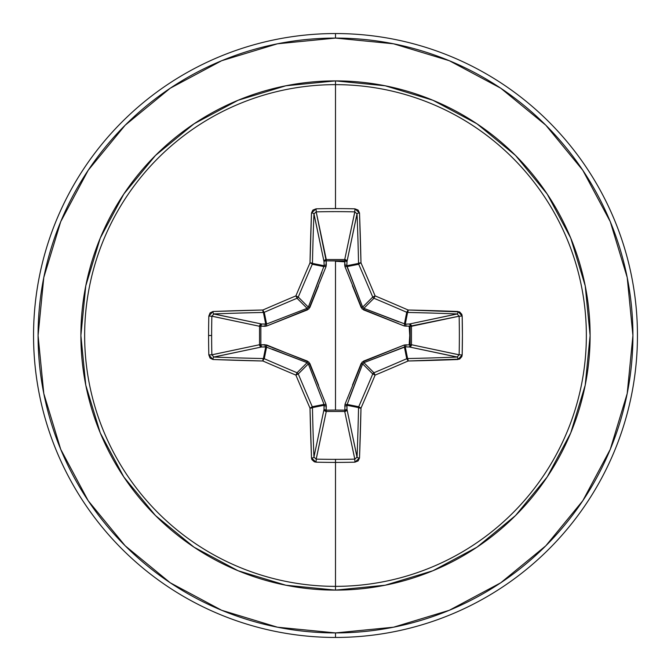 <?xml version="1.0" encoding="UTF-8"?>
<svg xmlns="http://www.w3.org/2000/svg" width="671" height="671" viewBox="0 0 671 671"><rect width="100%" height="100%" fill="white"/><g stroke="black" fill="none" stroke-linecap="round" stroke-linejoin="round"><path stroke-width="1.01" d="M313.961 457.354L313.936 457.11A299.685 26.119 -90 0 1 312.451 407.591A2.265 0.545 178.8 0 1 310.01 408.136L312.451 407.591L312.283 406.727L310.01 408.136A2.265 0.428 -23.5 0 0 312.283 406.727A2.265 2.256 78.7 0 1 312.451 407.591L324.143 405.267L312.451 407.591A299.685 26.119 90 0 0 313.936 457.11L324.018 409.377L324.143 405.267L324.026 404.395L312.283 406.727A298.595 26.026 -112.5 0 1 298.26 373.957L295.886 375.114L297.043 372.74A298.595 26.026 -157.5 0 1 264.273 358.717A2.265 0.428 113.5 0 0 262.864 360.99A300.851 26.219 22.5 0 0 295.886 375.114L298.26 373.957A2.265 2.256 -135 0 0 297.043 372.74A2.265 2.256 45 0 1 298.26 373.957L308.333 363.883L298.26 373.957A298.595 26.026 67.5 0 0 312.283 406.727L324.026 404.395L308.333 363.883L307.117 362.667L297.043 372.74L307.117 362.667L265.733 346.857L263.409 358.549L265.733 346.857L261.623 346.982L213.89 357.064A299.685 26.119 0 0 0 263.409 358.549A2.265 2.256 11.2 0 1 264.273 358.717L266.605 346.974L264.273 358.717A298.595 26.026 22.5 0 0 297.043 372.74L295.886 375.114A300.851 26.219 67.5 0 0 310.01 408.136A301.95 26.32 90 0 0 311.495 458.025L316.058 462.168A301.698 115.454 0 0 0 335.5 462.411L335.5 459.367A299.434 114.59 180 0 1 316.209 459.132L316.058 462.168L314.355 461.824L311.889 459.593L311.495 458.025L310.01 408.136A300.851 26.219 -112.5 0 1 295.886 375.114A300.851 26.219 -157.5 0 1 262.864 360.99L212.975 359.505L210.082 358.113L208.832 354.942A301.698 115.454 -90 0 1 208.589 335.5L211.633 335.5A299.434 114.59 -90 0 1 211.868 316.209L208.832 316.058A301.698 115.454 90 0 0 208.589 335.5A301.698 115.454 -90 0 1 208.832 316.058L210.082 312.896L212.975 311.495L262.864 310.01A300.851 26.219 -22.5 0 1 295.886 295.886A300.851 26.219 -67.5 0 1 310.01 262.864L311.495 212.975L312.887 210.082L316.058 208.832A301.698 115.454 0 0 1 335.5 208.589A301.698 115.454 0 0 1 354.942 208.832L358.104 210.082L359.505 212.975L360.99 262.864A300.851 26.219 67.5 0 1 375.114 295.886A300.851 26.219 22.5 0 1 408.136 310.01L459.593 311.889L461.824 314.347L462.168 316.058L462.411 335.5L462.168 354.942L461.824 356.645L459.593 359.111L408.136 360.99A300.851 26.219 157.5 0 1 375.114 375.114A300.851 26.219 112.5 0 1 360.99 408.136L359.505 458.025L358.113 460.918L354.942 462.168A301.698 115.454 180 0 1 335.5 462.411L335.5 586.353A250.853 250.853 0 0 0 586.353 335.5A250.853 250.853 0 0 0 335.5 84.647L335.5 208.589L335.5 84.647A250.853 250.853 0 0 0 84.647 335.5A250.853 250.853 0 0 0 335.5 586.353L335.5 590.111A254.611 254.611 0 0 1 80.889 335.5A254.611 254.611 0 0 1 335.5 80.889L335.5 84.647L335.5 80.889L285.829 85.779L238.062 100.264L194.045 123.799L155.462 155.462L123.799 194.045L100.264 238.062L85.779 285.829L80.889 335.5L85.779 385.171L100.264 432.938L123.799 476.955L155.462 515.538L194.045 547.201L238.062 570.736L285.829 585.221L335.5 590.111L385.171 585.221L432.938 570.736L476.955 547.201L515.538 515.538L547.201 476.955L570.736 432.938L585.221 385.171L590.111 335.5L585.221 285.829L570.736 238.062L547.201 194.045L515.538 155.462L476.955 123.799L432.938 100.264L385.171 85.779L335.5 80.889A254.611 254.611 0 0 1 590.111 335.5A254.611 254.611 0 0 1 335.5 590.111L335.5 586.353A250.853 250.853 0 0 0 586.353 335.5A250.853 250.853 0 0 0 335.5 84.647A250.853 250.853 0 0 0 84.647 335.5A250.853 250.853 0 0 0 335.5 586.353L335.5 462.411A301.698 115.454 180 0 1 316.058 462.168L316.209 459.132A299.434 114.59 0 0 0 335.5 459.367A299.434 114.59 0 0 0 354.791 459.132L344.726 411.474L326.274 411.474L316.175 459.132M316.184 211.868L326.173 260.851L326.274 259.526L344.726 259.526L354.791 211.868A299.434 114.59 180 0 0 316.209 211.868L326.274 259.526A2.265 2.088 -11.9 0 0 324.018 261.623L313.936 213.89A299.685 26.119 90 0 0 312.451 263.409L324.143 265.733L324.018 261.623L313.953 213.697M357.039 213.646L346.982 261.623L344.827 260.851L344.793 259.534L346.32 260.189L346.982 261.623L346.857 265.733L358.549 263.409A299.685 26.119 -90 0 0 357.064 213.89L346.982 261.623A2.265 2.088 11.9 0 0 344.726 259.526L354.825 211.868M459.132 316.184L410.149 326.173L411.474 326.274L411.474 344.726L459.132 354.791A299.434 114.59 -90 0 0 459.132 316.209L411.474 326.274A2.265 2.088 78.1 0 0 409.377 324.018L457.11 313.936A299.685 26.119 180 0 0 407.591 312.451L405.267 324.143L409.377 324.018L457.303 313.953M457.354 357.039L409.377 346.982L410.149 344.827L411.466 344.793L410.811 346.32L409.377 346.982L405.267 346.857L407.591 358.549A299.685 26.119 0 0 0 457.11 357.064L409.377 346.982A2.265 2.088 101.9 0 0 411.474 344.726L459.132 354.825M354.816 459.132L344.726 411.474L326.274 411.474L316.209 459.132L313.936 457.11A2.265 0.914 177.8 0 1 311.495 458.025A2.265 0.914 -2.2 0 0 313.936 457.11L324.018 409.377A2.265 2.088 -168.1 0 0 326.274 411.474L326.173 410.149L335.5 410.048L326.173 410.149L326.005 404.294L308.903 362.097L266.706 344.995L260.851 344.827L260.851 326.173L266.706 326.005L308.903 308.903L326.005 266.706L326.173 260.851L335.5 260.952L335.5 410.048L335.5 260.952L344.827 260.851L344.995 266.706L362.097 308.903L404.294 326.005L410.149 326.173L410.149 344.827L404.294 344.995L362.097 362.097L344.995 404.294L344.827 410.149L335.5 410.048L344.827 410.149L344.995 404.294A2.265 0.688 -159.1 0 0 346.974 404.395L358.717 406.727A298.595 26.026 -67.5 0 0 372.74 373.957L362.667 363.883L349.138 398.717M170.258 88.203L125.192 125.192L170.258 88.203L221.682 60.717L277.475 43.791L335.5 38.079A297.421 297.421 0 0 1 632.921 335.5A297.421 297.421 0 0 1 335.5 632.921L335.5 637.45A301.95 301.95 0 0 0 637.45 335.5A301.95 301.95 0 0 0 335.5 33.55L335.5 38.079L335.5 33.55A301.95 301.95 0 0 1 637.45 335.5A301.95 301.95 0 0 1 335.5 637.45A301.95 301.95 0 0 1 33.55 335.5A301.95 301.95 0 0 1 335.5 33.55A301.95 301.95 0 0 0 33.55 335.5A301.95 301.95 0 0 0 335.5 637.45L335.5 632.921A297.421 297.421 0 0 1 38.079 335.5A297.421 297.421 0 0 1 335.5 38.079L393.525 43.791L449.318 60.717L500.742 88.203L545.808 125.192L582.797 170.258L610.283 221.682L627.209 277.475L632.921 335.5L627.209 393.525L610.283 449.318L582.797 500.742L545.808 545.808L500.742 582.797L545.808 545.808M409.167 344.793L409.746 335.5L409.167 326.207M344.793 261.833L335.5 261.254M88.262 170.182L125.192 125.192M88.203 500.742L125.192 545.808L88.203 500.742L60.717 449.318L43.791 393.525L38.079 335.5L43.791 277.475L60.717 221.682L88.203 170.258M170.182 582.738L125.192 545.808M500.742 582.797L449.318 610.283L393.525 627.209L335.5 632.921L277.475 627.209L221.682 610.283L170.258 582.797M326.005 404.294A2.265 0.688 -20.9 0 1 324.026 404.395A2.265 0.688 159.1 0 0 326.005 404.294L326.299 406.039A2.265 0.772 1.8 0 1 324.143 405.267A2.265 0.772 -178.2 0 0 326.299 406.039L326.173 410.149A2.265 0.772 1.8 0 1 324.018 409.377L326.173 410.149L326.274 411.474L324.705 410.837L324.018 409.377L324.026 404.395L308.333 363.883L307.117 362.667L272.283 349.138M352.501 385.062L361.107 363.598L362.667 363.883L372.74 373.957A2.265 2.256 -45 0 1 373.957 372.74L363.883 362.667L373.957 372.74A298.595 26.026 -22.5 0 0 406.727 358.717L404.395 346.974L363.883 362.667L362.667 363.883L346.857 405.267L358.549 407.591A2.265 2.256 -78.8 0 1 358.717 406.727L346.974 404.395L346.982 409.377L346.295 410.837L344.726 411.474A2.265 2.088 168.1 0 0 346.982 409.377L357.064 457.11A299.685 26.119 -90 0 0 358.549 407.591L346.857 405.267L346.982 409.377L357.047 457.303M404.395 324.026A2.265 0.688 -69.1 0 1 404.294 326.005L363.598 309.893L363.883 308.333L373.957 298.26A2.265 2.256 -135 0 1 372.74 297.043L362.667 307.117L372.74 297.043A298.595 26.026 -112.5 0 0 358.717 264.273L346.974 266.605L362.667 307.117L363.883 308.333L405.267 324.143A2.265 0.772 -91.8 0 1 406.039 326.299A2.265 0.772 88.2 0 0 405.267 324.143L409.377 324.018A2.265 0.772 -91.8 0 1 410.149 326.173A2.265 0.772 88.2 0 0 409.377 324.018L410.811 324.68L411.466 326.207L410.149 326.173L411.474 326.274L411.474 344.726L410.149 344.827L411.474 344.726A2.265 2.088 -78.1 0 1 411.466 344.793L410.149 344.827A2.265 0.772 -88.2 0 1 409.377 346.982L405.267 346.857A2.265 0.772 91.8 0 0 406.039 344.701A2.265 0.772 -88.2 0 1 405.267 346.857L404.395 346.974A2.265 0.688 69.1 0 0 404.294 344.995A2.265 0.688 -110.9 0 1 404.395 346.974L406.727 358.717A2.265 2.256 -11.2 0 1 407.591 358.549L405.267 346.857L363.883 362.667L363.598 361.107L363.883 362.667L362.667 363.883L361.107 363.598L363.598 361.107L404.294 344.995L410.149 344.827L410.149 326.173L404.294 326.005A2.265 0.688 110.9 0 0 404.395 324.026L405.267 324.143L407.591 312.451A2.265 2.256 -168.8 0 1 406.727 312.283L404.395 324.026L406.727 312.283A298.595 26.026 -157.5 0 0 373.957 298.26L363.883 308.333L398.717 321.862M213.646 313.961L261.623 324.018L265.733 324.143L266.605 324.026L264.273 312.283A2.265 2.256 168.8 0 1 263.409 312.451L265.733 324.143L263.409 312.451A299.685 26.119 180 0 0 213.89 313.936L261.623 324.018L266.605 324.026L307.117 308.333L308.333 307.117L298.26 297.043A2.265 2.256 135 0 1 297.043 298.26L307.117 308.333L297.043 298.26A298.595 26.026 157.5 0 0 264.273 312.283L266.605 324.026L307.117 308.333L308.333 307.117L324.143 265.733L312.451 263.409A2.265 2.256 101.2 0 1 312.283 264.273L324.026 266.605L312.283 264.273A298.595 26.026 112.5 0 0 298.26 297.043L308.333 307.117L321.862 272.283M211.868 354.816L259.526 344.726L259.526 326.274L260.163 324.705L261.623 324.018A2.265 2.088 -78.1 0 0 259.526 326.274L211.868 316.209A299.434 114.59 90 0 0 211.633 335.5A299.434 114.59 90 0 0 211.868 354.791L259.526 344.726L259.526 326.274L211.868 316.175M266.605 346.974A2.265 0.688 110.9 0 1 266.706 344.995A2.265 0.688 -69.1 0 0 266.605 346.974L261.623 346.982L260.163 346.295L259.526 344.726A2.265 2.088 -101.9 0 0 261.623 346.982L213.697 357.047M344.995 266.706L344.701 264.961A2.265 0.772 -178.2 0 1 346.857 265.733L346.974 266.605A2.265 0.688 -20.9 0 0 344.995 266.706A2.265 0.688 159.1 0 1 346.974 266.605L358.717 264.273A2.265 2.256 -101.2 0 1 358.549 263.409L346.857 265.733L362.667 307.117L363.883 308.333L363.598 309.893L361.107 307.402L362.667 307.117L361.107 307.402L352.401 285.678M346.857 405.267A2.265 0.772 -1.8 0 1 344.701 406.039A2.265 0.772 178.2 0 0 346.857 405.267M346.974 404.395A2.265 0.688 20.9 0 1 344.995 404.294M346.982 409.377A2.265 0.772 -1.8 0 1 344.827 410.149L346.982 409.377M344.726 411.474L344.827 410.149L344.726 411.474M318.499 285.938L309.893 307.402L308.333 307.117L309.893 307.402L307.402 309.893L307.117 308.333L307.402 309.893L266.706 326.005A2.265 0.688 69.1 0 1 266.605 324.026A2.265 0.688 -110.9 0 0 266.706 326.005L264.961 326.299A2.265 0.772 91.8 0 1 265.733 324.143A2.265 0.772 -88.2 0 0 264.961 326.299L260.851 326.173A2.265 0.772 91.8 0 1 261.623 324.018L260.851 326.173L259.526 326.274L260.851 326.173L260.851 344.827L259.526 344.726L260.851 344.827L261.623 346.982A2.265 0.772 88.2 0 1 260.851 344.827L264.961 344.701A2.265 0.772 -91.8 0 0 265.733 346.857A2.265 0.772 88.2 0 1 264.961 344.701L307.402 361.107L307.117 362.667L307.402 361.107L309.893 363.598L308.333 363.883L309.893 363.598L318.599 385.322M344.701 264.961L344.827 260.851A2.265 0.772 -178.2 0 1 346.982 261.623L346.857 265.733A2.265 0.772 1.8 0 0 344.701 264.961M344.827 260.851L344.726 259.526A2.265 2.088 -168.1 0 1 344.793 259.534L344.827 260.851L326.173 260.851L326.274 259.526L344.726 259.526L344.827 260.851M326.173 260.851A2.265 0.772 -1.8 0 0 324.018 261.623L324.68 260.189L326.207 259.534L326.299 264.961A2.265 0.772 -1.8 0 0 324.143 265.733L324.018 261.623A2.265 0.772 178.2 0 1 326.173 260.851M324.026 266.605A2.265 0.688 -159.1 0 1 326.005 266.706A2.265 0.688 20.9 0 0 324.026 266.605L324.143 265.733A2.265 0.772 178.2 0 1 326.299 264.961L326.005 266.706M262.864 360.99A2.265 0.428 -66.5 0 1 264.273 358.717A2.265 2.256 -168.8 0 0 263.409 358.549A2.265 0.545 91.2 0 0 262.864 360.99A2.265 0.545 -88.8 0 1 263.409 358.549A299.685 26.119 180 0 1 213.89 357.064A2.265 0.914 92.2 0 0 212.975 359.505A301.95 26.32 0 0 0 262.864 360.99M212.975 359.505A2.265 0.914 -87.8 0 1 213.89 357.064L211.868 354.791L208.832 354.942L212.975 359.505M211.633 335.5L208.589 335.5A301.698 115.454 90 0 0 208.832 354.942L211.868 354.791A299.434 114.59 -90 0 1 211.633 335.5M335.5 459.367L335.5 462.411A301.698 115.454 0 0 0 354.942 462.168L354.791 459.132A299.434 114.59 180 0 1 335.5 459.367M212.975 311.495L208.832 316.058L211.868 316.209L213.89 313.936A2.265 0.914 -92.2 0 1 212.975 311.495A2.265 0.914 87.8 0 0 213.89 313.936A299.685 26.119 0 0 1 263.409 312.451A2.265 0.545 -91.2 0 1 262.864 310.01A301.95 26.32 180 0 0 212.975 311.495M354.791 459.132L354.942 462.168L359.505 458.025A2.265 0.914 -177.8 0 1 357.064 457.11L354.791 459.132M357.064 457.11A2.265 0.914 2.2 0 0 359.505 458.025A301.95 26.32 -90 0 0 360.99 408.136A2.265 0.545 -178.8 0 1 358.549 407.591A299.685 26.119 90 0 1 357.064 457.11M262.864 310.01A2.265 0.545 88.8 0 0 263.409 312.451A2.265 2.256 -11.2 0 0 264.273 312.283A2.265 0.428 -113.5 0 1 262.864 310.01A2.265 0.428 66.5 0 0 264.273 312.283A298.595 26.026 -22.5 0 1 297.043 298.26L295.886 295.886A300.851 26.219 157.5 0 0 262.864 310.01M358.717 406.727L358.549 407.591L360.99 408.136L358.717 406.727A2.265 0.428 23.5 0 0 360.99 408.136A300.851 26.219 -67.5 0 0 375.114 375.114L372.74 373.957A298.595 26.026 112.5 0 1 358.717 406.727M295.886 295.886L297.043 298.26A2.265 2.256 -45 0 0 298.26 297.043L295.886 295.886L298.26 297.043A298.595 26.026 -67.5 0 1 312.283 264.273A2.265 0.428 -156.5 0 0 310.01 262.864A300.851 26.219 112.5 0 0 295.886 295.886M373.957 372.74L372.74 373.957L375.114 375.114L373.957 372.74L375.114 375.114A300.851 26.219 -22.5 0 0 408.136 360.99A2.265 0.428 -113.5 0 0 406.727 358.717A298.595 26.026 157.5 0 1 373.957 372.74M310.01 262.864A2.265 0.428 23.5 0 1 312.283 264.273A2.265 2.256 -78.7 0 0 312.451 263.409A2.265 0.545 -178.8 0 0 310.01 262.864A2.265 0.545 1.2 0 1 312.451 263.409A299.685 26.119 -90 0 1 313.936 213.89A2.265 0.914 -177.8 0 0 311.495 212.975A301.95 26.32 90 0 0 310.01 262.864M407.591 358.549L406.727 358.717L408.136 360.99L407.591 358.549A2.265 0.545 88.8 0 1 408.136 360.99A301.95 26.32 0 0 0 458.025 359.505A2.265 0.914 -92.2 0 0 457.11 357.064A299.685 26.119 180 0 1 407.591 358.549M311.495 212.975A2.265 0.914 2.2 0 1 313.936 213.89L316.209 211.868L316.058 208.832L311.495 212.975M458.025 359.505L462.168 354.942L459.132 354.791L457.11 357.064A2.265 0.914 87.8 0 1 458.025 359.505M316.058 208.832L316.209 211.868A299.434 114.59 0 0 1 354.791 211.868L354.942 208.832A301.698 115.454 180 0 0 335.5 208.589A301.698 115.454 180 0 0 316.058 208.832M459.132 354.791L462.168 354.942A301.698 115.454 -90 0 0 462.168 316.058L459.132 316.209A299.434 114.59 90 0 1 459.132 354.791M359.505 212.975L354.942 208.832L354.791 211.868L357.064 213.89A2.265 0.914 -2.2 0 1 359.505 212.975A2.265 0.914 177.8 0 0 357.064 213.89A299.685 26.119 90 0 1 358.549 263.409A2.265 0.545 -1.2 0 1 360.99 262.864A301.95 26.32 -90 0 0 359.505 212.975M459.132 316.209L462.168 316.058L458.025 311.495A2.265 0.914 92.2 0 1 457.11 313.936L459.132 316.209M457.11 313.936A2.265 0.914 -87.8 0 0 458.025 311.495A301.95 26.32 180 0 0 408.136 310.01A2.265 0.545 91.2 0 1 407.591 312.451A299.685 26.119 0 0 1 457.11 313.936M360.99 262.864A2.265 0.545 178.8 0 0 358.549 263.409A2.265 2.256 78.7 0 0 358.717 264.273A2.265 0.428 -23.5 0 1 360.99 262.864A2.265 0.428 156.5 0 0 358.717 264.273A298.595 26.026 67.5 0 1 372.74 297.043L375.114 295.886A300.851 26.219 -112.5 0 0 360.99 262.864M406.727 312.283L407.591 312.451L408.136 310.01L406.727 312.283A2.265 0.428 -66.5 0 0 408.136 310.01A300.851 26.219 -157.5 0 0 375.114 295.886L373.957 298.26A298.595 26.026 22.5 0 1 406.727 312.283M375.114 295.886L372.74 297.043A2.265 2.256 45 0 0 373.957 298.26L375.114 295.886"/></g></svg>

